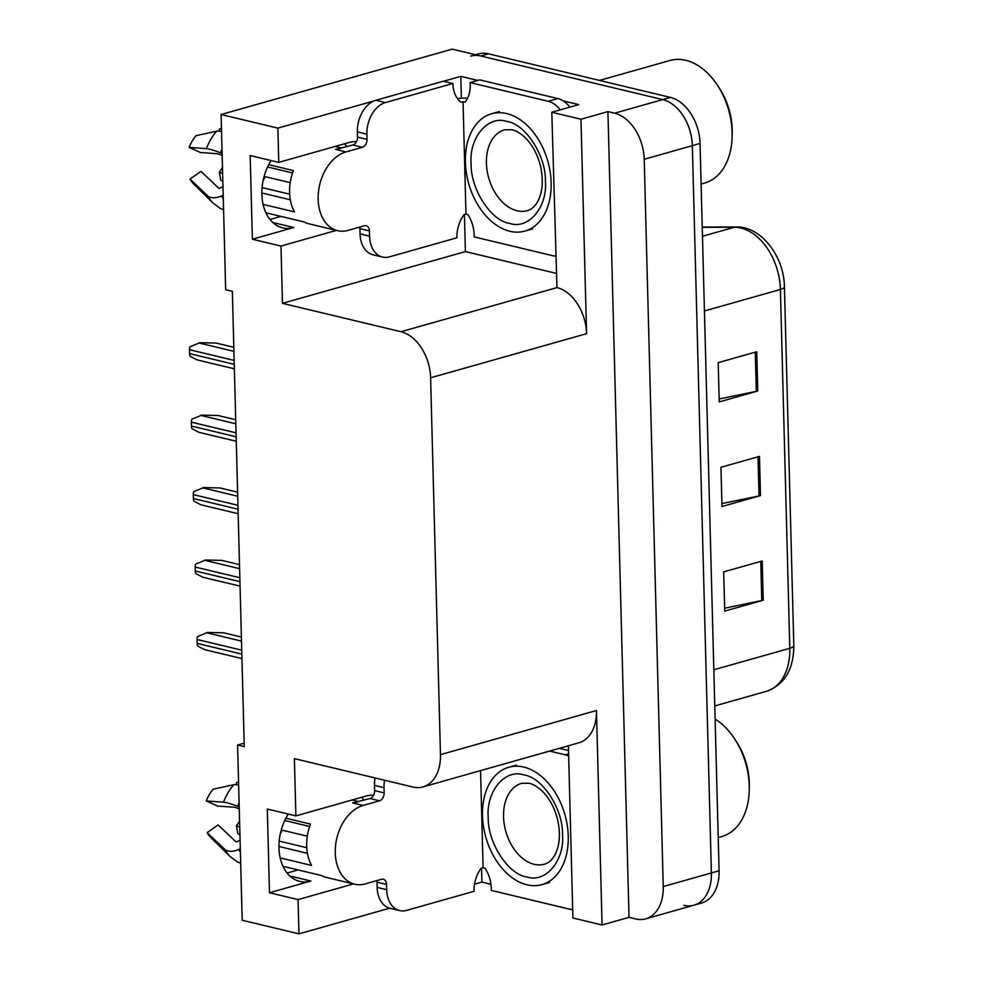 <?xml version="1.0" encoding="UTF-8"?>
<svg xmlns="http://www.w3.org/2000/svg" width="983" height="983" viewBox="0 0 983 983"><rect width="100%" height="100%" fill="white"/><g stroke="black" fill="none" stroke-linecap="round" stroke-linejoin="round"><path stroke-width="1.47" d="M356.485 141.626A43.363 29.957 103.5 0 0 349.051 142.498L278.767 162.379L277.87 128.122L221.089 114.52L452.168 49.15L662.739 99.59A40.647 27.413 74.2 0 1 692.339 145.668L711.385 872.941A40.647 27.413 74.2 0 1 693.875 905.208A40.647 27.413 74.2 0 1 683.836 905.318M346.741 146.725A43.363 29.957 103.5 0 0 344.64 143.739M373.601 795.161A43.363 29.957 103.5 0 0 366.168 796.021L295.883 815.902L294.384 758.63L412.909 787.027A40.647 27.413 -105.8 0 0 422.948 786.916A40.647 27.413 -105.8 0 0 440.47 754.649L430.603 377.804A40.647 27.413 -105.8 0 0 400.99 331.726L282.465 303.329L465.401 251.587L464.431 214.577M361.756 797.274A43.363 29.957 -76.5 0 1 363.857 800.26M244.177 743.173L237.591 745.028L242.187 920.248L298.967 933.85L298.07 899.592L269.489 892.748L310.898 881.038A43.363 29.957 -76.5 0 1 299.692 881.358A43.363 29.957 -76.5 0 1 288.265 814.084M461.383 98.214L460.806 76.367L477.75 80.434M556.022 273.299L465.401 251.587M563.234 100.905L578.766 104.628L551.807 112.246L556.968 287.601A40.647 27.413 -105.8 0 1 586.581 333.679L580.965 119.238L551.807 112.246M490.959 884.27L481.916 882.107L481.547 868.112M568.395 745.778L572.905 917.987L602.063 924.966L596.448 710.525A40.647 27.413 -105.8 0 1 578.926 742.792L422.948 786.916M629.022 917.336L607.924 111.607L614.596 113.205A40.647 27.413 74.2 0 1 644.209 159.283L663.242 886.555A40.647 27.413 74.2 0 1 645.733 918.822A40.647 27.413 74.2 0 1 635.694 918.945L629.022 917.336L602.063 924.966M298.967 933.85L389.686 908.194M474.519 884.196L481.916 882.107M277.87 128.122L374.204 100.868M443.542 81.257L460.806 76.367M580.965 119.238L607.924 111.607M280.966 216.395L269.993 219.504M298.082 869.918L287.11 873.027M221.089 114.52L225.672 289.727L232.344 291.324L244.263 746.625L237.591 745.028M282.465 303.329L280.966 246.057L336.383 230.391M298.07 899.592L353.499 883.914M278.767 162.379L250.186 155.535L252.373 239.213L280.966 246.057M269.489 892.748L267.302 809.058L295.883 815.902M271.148 160.548A43.363 29.957 103.5 0 0 282.588 227.823A43.363 29.957 103.5 0 0 293.782 227.503L272.746 222.465M252.373 239.213L293.782 227.503M470.71 56.105A40.647 27.413 74.2 0 1 480.748 55.994L662.739 99.59A40.647 27.413 74.2 0 1 692.339 145.668L711.385 872.941A40.647 27.413 74.2 0 1 693.875 905.208L645.733 918.822M756.726 351.767L718.204 362.666L719.237 401.887L757.746 391.001L756.726 351.767M719.163 398.975L756.296 391.345A10.838 2.826 -1.5 0 0 757.746 391.001M762.206 560.986L723.685 571.873L724.717 611.107L763.226 600.208L762.206 560.986M724.643 608.182L761.776 600.564A10.838 2.826 -1.5 0 0 763.226 600.208M759.466 456.382L720.944 467.269L721.977 506.503L760.486 495.604L759.466 456.382M721.903 503.579L759.036 495.96A10.838 2.826 -1.5 0 0 760.486 495.604M475.526 54.741L478.414 53.93A40.647 27.413 74.2 0 1 488.453 53.819L670.431 97.415A40.647 27.413 74.2 0 1 700.043 143.481L719.089 870.766A40.647 27.413 74.2 0 1 701.567 903.033L693.875 905.208M233.807 347.294L216.125 343.067L199.856 342.686L189.866 346.827A6.77 4.682 -76.5 0 0 189.486 349.715L189.596 353.634A6.77 4.682 -76.5 0 0 190.112 356.276L197.03 359.876L234.372 368.822M235.711 419.741L218.017 415.502L201.748 415.133L191.759 419.262A6.77 4.682 -76.5 0 0 191.39 422.162L191.488 426.081A6.77 4.682 -76.5 0 0 192.017 428.711L198.935 432.311L236.264 441.256M237.603 492.176L219.922 487.937L203.653 487.568L193.663 491.709A6.77 4.682 -76.5 0 0 193.282 494.596L193.381 498.516A6.77 4.682 -76.5 0 0 193.909 501.158L200.827 504.758L238.169 513.704M239.496 564.623L221.814 560.384L205.545 560.003L195.556 564.144A6.77 4.682 -76.5 0 0 195.175 567.044L195.285 570.963A6.77 4.682 -76.5 0 0 195.801 573.593L202.719 577.193L240.061 586.138M241.4 637.058L223.719 632.819L207.438 632.45L197.46 636.591A6.77 4.682 -76.5 0 0 197.079 639.478L197.178 643.398A6.77 4.682 -76.5 0 0 197.706 646.04L204.624 649.64L241.965 658.585M357.234 802.128A40.647 28.077 -76.5 0 0 352.651 802.927L369.977 798.528A6.77 4.682 103.5 0 0 374.621 790.627L384.144 792.912A6.77 4.682 -76.5 0 1 379.499 800.813L363.132 805.446A40.647 28.077 103.5 0 0 335.277 852.839A40.647 28.077 103.5 0 0 354.691 884.196A40.647 28.077 103.5 0 0 365.185 883.901L381.551 879.269A6.77 4.682 -76.5 0 1 383.309 879.22A6.77 4.682 -76.5 0 1 386.54 884.442L377.017 882.156A6.77 4.682 103.5 0 0 376.821 880.608M280.204 857.913L311.562 865.433A40.647 28.077 -76.5 0 1 306.696 845.994A40.647 28.077 -76.5 0 1 310.481 824.098L285.881 818.212M354.691 884.196L326.11 877.352A40.647 28.077 -76.5 0 1 321.232 875.472L283.006 866.306M307.421 853.318L278.963 846.498M306.77 847.715L279.209 841.104M281.249 829.959A14.905 1.991 20.9 0 1 282.121 830.156L307.31 836.189M284.751 820.51L309.645 826.47M238.648 785.294A14.905 6.488 41 0 0 233.77 784.717L213.2 789.202A31.161 21.528 103.5 0 0 206.295 800.948L217.599 806.035L234.814 807.276L237.8 808.321A14.905 1.991 -159.1 0 0 239.274 808.886M240.098 840.342A14.905 8.601 -29 0 0 238.66 840.907L236.989 841.632A1.352 0.786 151 0 1 235.711 841.62L218.103 824.934L207.118 832.626A31.161 21.528 103.5 0 0 210.792 837.528L230.194 856.586L237.394 861.956A14.905 10.592 118.7 0 0 240.688 862.89M239.754 827.342L236.436 825.597A18.591 12.84 103.5 0 0 239.582 820.817M238.562 782.099L236.522 782.591L236.375 784.704M236.436 825.597L237.861 833.719L239.95 834.825M239.213 806.932L237.603 806.293A14.905 1.991 -159.1 0 0 223.497 802.189L206.295 800.948M207.118 832.626L224.738 849.312A14.905 8.601 -29 0 0 238.734 849.484L240.319 848.796M480.552 770.623L483.095 867.67L481.166 868.21A27.106 18.726 -76.5 0 0 474.015 891.311L406.618 910.381A27.106 18.726 -76.5 0 1 399.626 910.577L390.091 908.292A27.106 18.726 -76.5 0 1 377.153 887.391L377.017 882.156M374.621 790.627L374.486 785.392A27.106 18.726 -76.5 0 1 375.039 777.958M399.626 910.577A27.106 18.726 -76.5 0 1 386.675 889.676L386.54 884.442M384.144 792.912L384.009 787.678A27.106 18.726 -76.5 0 1 384.574 780.232M568.616 753.912L565.36 754.833A27.106 18.272 74.2 0 1 568.666 756.025M572.684 909.521A27.106 18.272 74.2 0 1 569.403 909.128L491.267 890.414A27.106 18.272 74.2 0 0 485 868.124L483.095 867.67M565.36 754.833L549.657 751.073M568.518 750.557L559.278 748.346M340.118 148.605A40.647 28.077 -76.5 0 0 335.535 149.404L352.86 145.005A6.77 4.682 103.5 0 0 357.505 137.104L367.028 139.377A6.77 4.682 -76.5 0 1 362.395 147.278L346.016 151.91A40.647 28.077 103.5 0 0 318.16 199.316A40.647 28.077 103.5 0 0 337.574 230.673A40.647 28.077 103.5 0 0 348.08 230.366L364.447 225.734A6.77 4.682 -76.5 0 1 366.192 225.685A6.77 4.682 -76.5 0 1 369.424 230.907L359.901 228.634A6.77 4.682 103.5 0 0 359.717 227.073M263.088 204.39L294.458 211.898A40.647 28.077 -76.5 0 1 289.58 192.459A40.647 28.077 -76.5 0 1 293.376 170.575L268.764 164.677M337.574 230.673L308.994 223.829A40.647 28.077 -76.5 0 1 304.128 221.937L265.889 212.783M290.304 199.782L261.859 192.975M289.653 194.179L262.092 187.581M264.144 176.424A14.905 1.991 20.9 0 1 265.017 176.621L290.194 182.654M267.634 166.975L292.529 172.947M221.544 131.771A14.905 6.488 41 0 0 216.653 131.181L196.084 135.666A31.161 21.528 103.5 0 0 189.178 147.413L200.495 152.512L217.698 153.753L220.696 154.798A14.905 1.991 -159.1 0 0 222.158 155.351M222.981 186.819A14.905 8.601 -29 0 0 221.544 187.384L219.873 188.109A1.352 0.786 151 0 1 218.595 188.085L200.987 171.411L190.002 179.103A31.161 21.528 103.5 0 0 193.676 183.993L213.078 203.063L220.278 208.433A14.905 10.592 118.7 0 0 223.571 209.367M222.637 173.819L219.332 172.062A18.591 12.84 103.5 0 0 222.465 167.294M221.458 128.576L219.418 129.068L219.258 131.181M219.332 172.062L220.745 180.196L222.834 181.29M222.109 153.397L220.487 152.77A14.905 1.991 -159.1 0 0 206.381 148.654L189.178 147.413M190.002 179.103L207.622 195.777A14.905 8.601 -29 0 0 221.617 195.949L223.202 195.261M367.028 139.377L366.892 134.155A27.106 18.726 -76.5 0 1 385.471 102.551L452.868 83.494A27.106 18.726 -76.5 0 0 461.113 102.232L463.042 101.691L465.979 214.134L464.062 214.687A27.106 18.726 -76.5 0 0 456.898 237.788L389.501 256.846A27.106 18.726 -76.5 0 1 382.51 257.054L372.987 254.769A27.106 18.726 -76.5 0 1 360.036 233.856L359.901 228.634M357.505 137.104L357.37 131.869A27.106 18.726 -76.5 0 1 375.936 100.266L443.333 81.208L452.868 83.494M382.51 257.054A27.106 18.726 -76.5 0 1 369.571 236.141L369.424 230.907M569.907 107.135A27.106 18.272 -105.8 0 0 557.877 98.583L479.741 79.869L470.12 82.597A27.106 18.272 74.2 0 1 464.947 102.146L463.042 101.691M557.877 98.583L548.244 101.31A27.106 18.272 74.2 0 1 560.273 109.863M555.567 255.998A27.106 18.272 74.2 0 1 552.286 255.605L474.15 236.891A27.106 18.272 74.2 0 0 467.896 214.589L465.979 214.134M457.488 98.595A13.553 3.539 178.5 0 1 467.552 98.239M548.244 101.31L470.12 82.597M526.716 876.934C508.15 874.415 487.593 842.615 488.219 817.34C486.032 791.45 504.893 768.755 523.607 774.85L524.037 774.948C542.604 777.467 563.161 809.267 562.522 834.555C564.721 860.432 545.86 883.127 527.134 877.045L526.716 876.934M482.493 815.669A60.971 41.114 74.2 0 1 508.776 767.268A60.971 41.114 74.2 0 1 568.248 836.214A60.971 41.114 74.2 0 1 541.977 884.614A60.971 41.114 74.2 0 1 482.493 815.669M718.229 837.577L721.792 836.57A63.686 42.945 -105.8 0 0 749.255 789.595A63.686 42.945 -105.8 0 0 749.243 786.007A63.686 42.945 -105.8 0 0 735.124 739.634A63.686 42.945 -105.8 0 0 715.12 719.077M749.255 789.595L749.316 786.13A55.552 37.465 -105.8 0 0 736.992 742.546L735.124 739.634M509.599 223.411C491.033 220.892 470.488 189.092 471.115 163.805C468.916 137.927 487.777 115.232 506.503 121.314L506.921 121.425C525.487 123.944 546.044 155.744 545.418 181.019C547.605 206.909 528.743 229.604 510.03 223.51L509.599 223.411M465.389 162.146A60.971 41.114 74.2 0 1 491.66 113.745A60.971 41.114 74.2 0 1 551.144 182.691A60.971 41.114 74.2 0 1 524.861 231.091A60.971 41.114 74.2 0 1 465.389 162.146M701.112 184.042L704.688 183.035A63.686 42.945 -105.8 0 0 732.151 136.072A63.686 42.945 -105.8 0 0 732.126 132.484A63.686 42.945 -105.8 0 0 718.008 86.099A63.686 42.945 -105.8 0 0 685.741 60.295A63.686 42.945 -105.8 0 0 670.013 60.479L599.507 80.422M732.151 136.072L732.2 132.607A55.552 37.465 -105.8 0 0 719.875 89.023L718.008 86.099M310.898 881.038L289.862 876M663.242 886.555L719.089 870.766M644.209 159.283L700.043 143.481M614.596 113.205L670.431 97.415M430.603 377.804L586.581 333.679M440.47 754.649L596.448 710.525M400.99 331.726L556.968 287.601M702.231 227.061L736.292 226.987A13.553 9.83 89.9 0 0 734.326 227.257L702.243 227.343M736.292 226.987C761.002 226.102 784.225 256.538 784.422 286.852A13.553 3.539 178.5 0 1 780.404 289.481A54.2 36.543 -105.8 0 0 734.326 227.257L702.476 236.264M713.83 669.779L789.804 648.288A13.553 3.539 -1.5 0 0 793.822 645.647C793.674 669.472 784.545 684.696 766.445 691.307A54.2 36.543 -105.8 0 0 789.804 648.288L780.404 289.481L704.43 310.972M488.453 53.819L480.748 55.994M758.016 456.788L759.036 495.96M760.756 561.391L761.776 600.564M755.276 352.184L756.296 391.345M233.917 351.349L198.898 342.956M234.151 360.417L189.486 349.715M234.261 364.337L189.596 353.634M235.809 423.784L200.79 415.404M236.055 432.852L191.39 422.162M236.153 436.784L191.488 426.081M237.714 496.231L202.695 487.838M237.947 505.299L193.282 494.596M238.046 509.219L193.381 498.516M239.606 568.666L204.587 560.273M239.84 577.734L195.175 567.044M239.95 581.666L195.285 570.963M241.499 641.113L206.479 632.72M241.744 650.181L197.079 639.478M241.843 654.1L197.178 643.398M363.132 805.446L353.61 803.16M280.18 834.432A27.106 18.726 103.5 0 0 282.121 830.156M233.77 784.717A46.348 32.021 103.5 0 0 223.497 802.189M224.738 849.312A46.348 32.021 103.5 0 0 230.194 856.586M239.102 802.718A42.466 29.343 103.5 0 0 237.603 806.293M238.734 849.484A42.466 29.343 103.5 0 0 240.405 852.163M377.153 887.391L386.675 889.676M384.009 787.678L374.486 785.392M379.499 800.813L369.977 798.528M346.016 151.91L336.493 149.625M263.063 180.909A27.106 18.726 103.5 0 0 265.017 176.621M216.653 131.181A46.348 32.021 103.5 0 0 206.381 148.654M207.622 195.777A46.348 32.021 103.5 0 0 213.078 203.063M221.998 149.183A42.466 29.343 103.5 0 0 220.487 152.77M221.617 195.949A42.466 29.343 103.5 0 0 223.288 198.64M360.036 233.856L369.571 236.141M366.892 134.155L357.37 131.869M385.471 102.551L375.936 100.266M362.395 147.278L352.86 145.005M534.482 864.376A42.011 28.323 74.2 0 1 503.542 816.689A42.011 28.323 74.2 0 1 521.641 783.34L528.952 783.254C533.056 784.053 537.492 786.695 542.272 791.155C549.755 798.601 554.965 808.505 557.902 820.854C560.457 833.842 559.696 844.704 555.628 853.441C552.716 859.363 549.018 862.939 544.508 864.18A42.011 28.323 74.2 0 1 534.482 864.376M517.365 210.853A42.011 28.323 74.2 0 1 486.425 163.166A42.011 28.323 74.2 0 1 504.537 129.817L511.836 129.719C515.94 130.53 520.388 133.16 525.155 137.632C532.651 145.079 537.861 154.97 540.785 167.331C543.341 180.319 542.579 191.181 538.512 199.918C535.6 205.828 531.901 209.416 527.404 210.657A42.011 28.323 74.2 0 1 517.365 210.853M784.422 286.852L793.822 645.647M766.445 691.307L714.776 705.929M359.004 801.636L352.147 799.99M341.887 148.101L335.031 146.467M516.48 765.093L508.776 767.268M549.669 882.439L541.977 884.614M499.364 111.558L491.66 113.745M532.565 228.904L524.861 231.091"/></g></svg>
